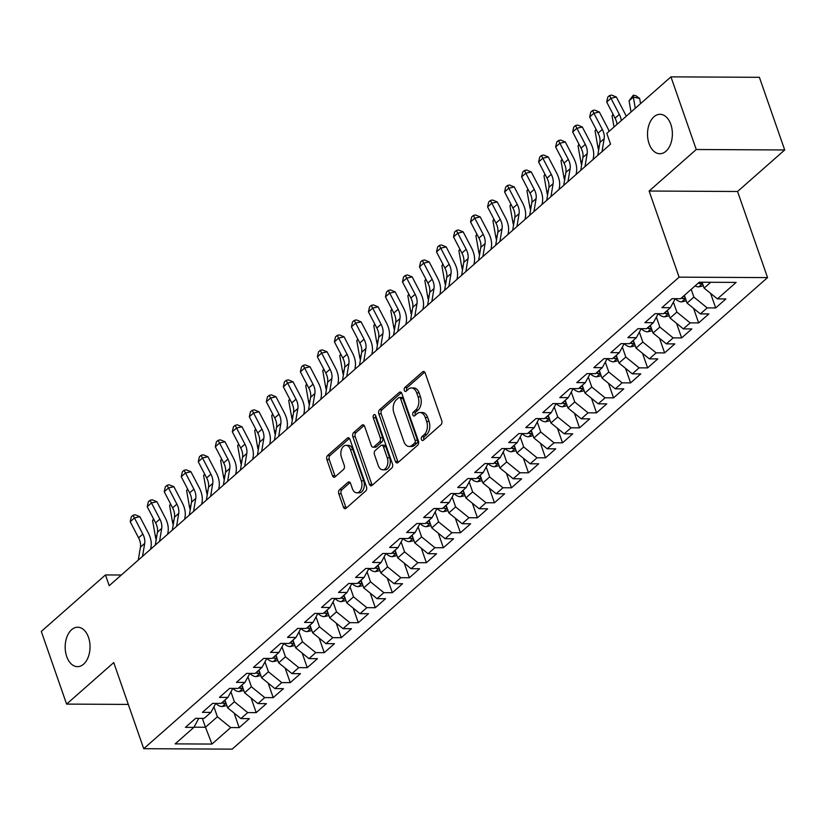 <?xml version="1.0" encoding="UTF-8"?>
<svg xmlns="http://www.w3.org/2000/svg" width="826" height="826" viewBox="0 0 826 826"><rect width="100%" height="100%" fill="white"/><g stroke="black" fill="none" stroke-linecap="round" stroke-linejoin="round"><path stroke-width="1.24" d="M421.425 439.504A2.117 1.332 -89.7 0 0 422.582 440.588A2.117 1.332 -89.7 0 0 423.242 440.32L440.991 424.688A3.025 1.91 -89.7 0 0 441.734 420.579L425.183 373.032A3.025 1.91 -89.7 0 0 423.521 371.483A3.025 1.91 -89.7 0 0 422.592 371.865L404.843 387.497A2.117 1.332 -89.7 0 0 404.317 390.368A2.117 1.332 -89.7 0 0 405.473 391.462A2.117 1.332 -89.7 0 0 406.134 391.194L408.426 389.17A9.675 6.102 -89.7 0 1 411.42 387.941A9.675 6.102 -89.7 0 1 416.717 392.908L418.101 396.872A9.675 6.102 -89.7 0 1 415.695 410.037L413.403 412.06A2.117 1.332 -89.7 0 0 412.876 414.941A2.117 1.332 -89.7 0 0 414.032 416.025A2.117 1.332 -89.7 0 0 414.683 415.757L416.985 413.733A9.675 6.102 -89.7 0 1 419.98 412.515A9.675 6.102 -89.7 0 1 425.266 417.481L426.65 421.436A9.675 6.102 -89.7 0 1 424.244 434.6L421.952 436.624A2.117 1.332 -89.7 0 0 421.425 439.504M419.98 412.515L422.365 412.525A9.675 6.102 -89.7 0 1 427.661 417.491L429.045 421.456A9.675 6.102 -89.7 0 1 426.639 434.61L424.347 436.634A2.117 1.332 -89.7 0 0 423.821 439.515A2.117 1.332 -89.7 0 0 423.903 439.731M424.698 372.123L407.239 387.508A2.117 1.332 -89.7 0 0 406.712 390.388A2.117 1.332 -89.7 0 0 406.795 390.605M411.42 387.941L413.816 387.962A9.675 6.102 -89.7 0 1 419.102 392.928L420.486 396.883A9.675 6.102 -89.7 0 1 418.08 410.047L415.788 412.071A2.117 1.332 -89.7 0 0 415.261 414.951A2.117 1.332 -89.7 0 0 415.354 415.168M88.496 637.342A19.71 12.431 -89.7 0 0 77.706 627.223A19.71 12.431 -89.7 0 0 66.71 656.525A19.71 12.431 -89.7 0 0 77.51 666.654A19.71 12.431 -89.7 0 0 88.496 637.342M670.836 124.427A19.71 12.431 -89.7 0 0 660.046 114.308A19.71 12.431 -89.7 0 0 649.06 143.621A19.71 12.431 -89.7 0 0 659.85 153.739A19.71 12.431 -89.7 0 0 670.836 124.427M339.538 489.704A3.025 1.91 -89.7 0 0 338.794 493.824L343.44 507.154A3.025 1.91 -89.7 0 0 345.092 508.713A3.025 1.91 -89.7 0 0 346.022 508.331L365.732 490.964A3.025 1.91 -89.7 0 0 366.486 486.855L349.935 439.308A3.025 1.91 -89.7 0 0 348.273 437.759A3.025 1.91 -89.7 0 0 347.343 438.141L327.633 455.498A3.025 1.91 -89.7 0 0 326.879 459.617L332.486 475.724A3.025 1.91 -89.7 0 0 334.148 477.273A3.025 1.91 -89.7 0 0 335.077 476.891L343.513 469.467A3.025 1.91 -89.7 0 0 344.266 465.358L341.479 457.367A8.084 5.101 -89.7 0 1 345.991 445.338A8.084 5.101 -89.7 0 1 350.42 449.489L361.323 480.794A8.084 5.101 -89.7 0 1 356.811 492.812A8.084 5.101 -89.7 0 1 352.382 488.662L350.565 483.447A3.025 1.91 -89.7 0 0 348.913 481.899A3.025 1.91 -89.7 0 0 347.973 482.281L339.538 489.704L341.933 489.715A3.025 1.91 -89.7 0 0 341.179 493.834L345.826 507.174A3.025 1.91 -89.7 0 0 346.311 508.073M109.208 585.696L610.548 144.127L606.79 133.368L670.949 76.859L696.256 149.516L649.112 191.033L679.106 277.154L143.724 748.697L113.74 662.576L66.607 704.103L41.3 631.436L105.46 574.937L109.208 585.696M395.386 461.404A3.025 1.91 -89.7 0 0 397.038 462.952A3.025 1.91 -89.7 0 0 397.977 462.57L417.688 445.214A3.025 1.91 -89.7 0 0 418.441 441.105L401.88 393.558A3.025 1.91 -89.7 0 0 400.228 391.999A3.025 1.91 -89.7 0 0 399.288 392.381L379.578 409.748A3.025 1.91 -89.7 0 0 378.824 413.857L395.386 461.404L397.771 461.414A3.025 1.91 -89.7 0 0 398.256 462.323M391.71 468.094L371.999 485.451A3.025 1.91 -89.7 0 1 371.07 485.833A3.025 1.91 -89.7 0 1 369.408 484.284L352.857 436.737A3.025 1.91 -89.7 0 1 353.6 432.618L362.036 425.194A3.025 1.91 -89.7 0 1 362.975 424.812A3.025 1.91 -89.7 0 1 364.627 426.361L371.349 445.648A3.025 1.91 -89.7 0 0 373.001 447.196A3.025 1.91 -89.7 0 0 373.93 446.814L379.526 441.889A3.025 1.91 -89.7 0 0 380.28 437.77L373.29 417.698A2.117 1.332 -89.7 0 1 374.467 414.549A2.117 1.332 -89.7 0 1 375.634 415.643L392.464 463.975A3.025 1.91 -89.7 0 1 391.71 468.094M679.106 277.154L767.55 277.598L232.178 749.141L143.724 748.697M710.608 293.385L715.677 307.933L725.878 298.94L717.402 298.898L736.121 282.409L699.302 282.224L680.583 298.713L672.096 298.671L661.884 307.664L670.371 307.706L663.567 313.704L655.08 313.663L644.869 322.656L653.356 322.698L646.552 328.686L638.064 328.645L627.853 337.638L636.34 337.679L629.536 343.678L621.049 343.637L610.837 352.63L619.324 352.671L612.51 358.67L604.023 358.629L593.822 367.622L602.299 367.663L595.494 373.662L587.007 373.61L576.796 382.603L585.283 382.655L578.479 388.643L569.992 388.602L559.78 397.595L568.267 397.636L561.463 403.635L552.976 403.594L542.765 412.587L551.252 412.628L544.448 418.627L535.96 418.575L525.749 427.569L534.236 427.62L527.422 433.609L518.934 433.567L508.733 442.56L517.21 442.602L510.406 448.601L501.919 448.559L491.707 457.552L500.195 457.594L493.39 463.592L484.903 463.551L474.692 472.544L483.179 472.586L476.375 478.574L467.888 478.533L457.676 487.526L466.163 487.567L459.359 493.566L450.872 493.525L440.661 502.518L449.148 502.559L442.333 508.558L433.856 508.517L423.645 517.51L432.132 517.551L425.318 523.539L416.831 523.498L406.619 532.491L415.106 532.533L408.302 538.531L399.815 538.49L389.604 547.483L398.091 547.524L391.287 553.523L382.799 553.482L372.588 562.475L381.075 562.516L374.271 568.505L365.784 568.464L355.572 577.457L364.06 577.498L357.245 583.497L348.768 583.455L338.557 592.448L347.044 592.49L340.229 598.489L331.742 598.447L321.531 607.44L330.018 607.482L323.214 613.481L314.727 613.429L304.515 622.422L313.002 622.474L306.198 628.462L297.711 628.421L287.5 637.414L295.987 637.455L289.183 643.454L280.695 643.413L270.484 652.406L278.971 652.447L272.157 658.446L263.68 658.394L253.468 667.387L261.956 667.439L255.141 673.427L246.654 673.386L236.442 682.379L244.93 682.421L238.125 688.419L229.638 688.378L219.427 697.371L227.914 697.412L221.11 703.411L212.623 703.37L202.411 712.363L210.898 712.404L204.094 718.393L195.607 718.352L185.396 727.345L193.883 727.386L198.777 718.372M715.677 307.933L707.19 307.892L700.376 313.89L687.067 303.08L684.382 295.367M693.582 308.366L698.651 322.925L708.863 313.932L700.376 313.89M698.651 322.925L690.164 322.883L683.36 328.882L670.051 318.062L667.367 310.359M676.566 323.358L681.636 337.917L691.847 328.924L683.36 328.882M681.636 337.917L673.149 337.875L666.345 343.864L653.036 333.054L650.351 325.341M659.551 338.35L664.62 352.898L674.832 343.905L666.345 343.864M664.62 352.898L656.133 352.857L649.329 358.856L636.02 348.045L633.335 340.333M642.535 353.332L647.605 367.89L657.816 358.897L649.329 358.856M647.605 367.89L639.117 367.849L632.313 373.848L618.994 363.027L616.31 355.325M625.519 368.324L630.589 382.882L640.79 373.889L632.313 373.848M630.589 382.882L622.102 382.841L615.287 388.829L601.978 378.019L599.294 370.306M608.494 383.316L613.563 397.864L623.775 388.87L615.287 388.829M613.563 397.864L605.076 397.822L598.272 403.821L584.963 393.011L582.278 385.298M591.478 398.308L596.548 412.855L606.759 403.862L598.272 403.821M596.548 412.855L588.06 412.814L581.256 418.813L567.947 407.992L565.263 400.29M574.462 413.289L579.532 427.847L589.743 418.854L581.256 418.813M579.532 427.847L571.045 427.806L564.241 433.795L550.932 422.984L548.247 415.272M557.447 428.281L562.516 442.829L572.728 433.836L564.241 433.795M562.516 442.829L554.029 442.788L547.225 448.786L533.906 437.976L531.221 430.263M540.431 443.273L545.501 457.821L555.712 448.828L547.225 448.786M545.501 457.821L537.014 457.78L530.199 463.778L516.89 452.958L514.206 445.255M523.416 458.254L528.475 472.813L538.686 463.82L530.199 463.778M528.475 472.813L519.988 472.771L513.183 478.76L499.875 467.95L497.19 460.237M506.39 473.246L511.459 487.805L521.671 478.812L513.183 478.76M511.459 487.805L502.972 487.753L496.168 493.752L482.859 482.942L480.174 475.229M489.374 488.238L494.444 502.786L504.655 493.793L496.168 493.752M494.444 502.786L485.956 502.745L479.152 508.744L465.843 497.933L463.159 490.221M472.358 503.22L477.428 517.778L487.639 508.785L479.152 508.744M477.428 517.778L468.941 517.737L462.137 523.725L448.828 512.915L446.133 505.213M455.343 518.212L460.412 532.77L470.624 523.777L462.137 523.725M460.412 532.77L451.925 532.718L445.111 538.717L431.802 527.907L429.117 520.194M438.327 533.204L443.386 547.752L453.598 538.758L445.111 538.717M443.386 547.752L434.91 547.71L428.095 553.709L414.786 542.899L412.102 535.186M421.301 548.185L426.371 562.743L436.582 553.75L428.095 553.709M426.371 562.743L417.884 562.702L411.08 568.701L397.771 557.88L395.086 550.178M404.286 563.177L409.355 577.735L419.567 568.742L411.08 568.701M409.355 577.735L400.868 577.694L394.064 583.683L380.755 572.872L378.071 565.16M387.27 578.169L392.34 592.717L402.551 583.724L394.064 583.683M392.34 592.717L383.853 592.676L377.048 598.674L363.739 587.864L361.055 580.151M370.255 593.151L375.324 607.709L385.535 598.716L377.048 598.674M375.324 607.709L366.837 607.668L360.022 613.666L346.714 602.846L344.029 595.143M353.239 608.143L358.298 622.701L368.51 613.708L360.022 613.666M358.298 622.701L349.821 622.659L343.007 628.648L329.698 617.838L327.013 610.125M336.213 623.134L341.283 637.682L351.494 628.689L343.007 628.648M341.283 637.682L332.795 637.641L325.991 643.64L312.682 632.83L309.998 625.117M319.197 638.126L324.267 652.674L334.478 643.681L325.991 643.64M324.267 652.674L315.78 652.633L308.976 658.632L295.667 647.811L292.982 640.109M302.182 653.108L307.251 667.666L317.463 658.673L308.976 658.632M307.251 667.666L298.764 667.625L291.96 673.613L278.651 662.803L275.967 655.09M285.166 668.1L290.236 682.648L300.447 673.655L291.96 673.613M290.236 682.648L281.749 682.606L274.934 688.605L261.625 677.795L258.941 670.082M268.151 683.092L273.21 697.64L283.421 688.647L274.934 688.605M273.21 697.64L264.733 697.598L257.918 703.597L244.61 692.777L241.925 685.074M251.125 698.073L256.194 712.632L266.406 703.638L257.918 703.597M256.194 712.632L247.707 712.59L240.903 718.579L227.594 707.768L224.909 700.056M234.109 713.065L239.179 727.623L249.39 718.63L240.903 718.579M239.179 727.623L230.691 727.572L211.972 744.061L175.164 743.875L193.883 727.386M210.898 712.404L215.792 703.38M202.38 718.393L205.468 727.252L217.383 716.762L213.924 706.829M230.691 727.572L217.383 716.762M211.972 744.061L205.468 727.252L193.986 727.2M227.914 697.412L232.808 688.388M227.594 707.768L234.398 701.78L230.939 691.837M247.707 712.59L234.398 701.78M244.93 682.421L249.824 673.407M244.61 692.777L251.414 686.788L247.955 676.845M264.733 697.598L251.414 686.788M261.956 667.439L266.839 658.415M261.625 677.795L268.44 671.796L264.97 661.863M281.749 682.606L268.44 671.796M278.971 652.447L283.865 643.423M278.651 662.803L285.455 656.804L281.996 646.872M298.764 667.625L285.455 656.804M295.987 637.455L300.881 628.441M295.667 647.811L302.471 641.823L299.012 631.88M315.78 652.633L302.471 641.823M313.002 622.474L317.896 613.45M312.682 632.83L319.486 626.831L316.028 616.898M332.795 637.641L319.486 626.831M330.018 607.482L334.912 598.458M329.698 617.838L336.502 611.839L333.043 601.906M349.821 622.659L336.502 611.839M347.044 592.49L351.928 583.476M346.714 602.846L353.528 596.857L350.059 586.914M366.837 607.668L353.528 596.857M364.06 577.498L368.954 568.484M363.739 587.864L370.544 581.865L367.085 571.933M383.853 592.676L370.544 581.865M381.075 562.516L385.969 553.492M380.755 572.872L387.559 566.873L384.1 556.941M400.868 577.694L387.559 566.873M398.091 547.524L402.985 538.5M397.771 557.88L404.575 551.892L401.116 541.949M417.884 562.702L404.575 551.892M415.106 532.533L420 523.519M414.786 542.899L421.59 536.9L418.132 526.957M434.91 547.71L421.59 536.9M432.132 517.551L437.016 508.527M431.802 527.907L438.616 521.908L435.147 511.975M451.925 532.718L438.616 521.908M449.148 502.559L454.042 493.535M448.828 512.915L455.632 506.927L452.173 496.984M468.941 517.737L455.632 506.927M466.163 487.567L471.057 478.553M465.843 497.933L472.648 491.935L469.189 481.992M485.956 502.745L472.648 491.935M483.179 472.586L488.073 463.562M482.859 482.942L489.663 476.943L486.204 467.01M502.972 487.753L489.663 476.943M500.195 457.594L505.089 448.57M499.875 467.95L506.679 461.951L503.22 452.018M519.988 472.771L506.679 461.951M517.21 442.602L522.104 433.588M516.89 452.958L523.705 446.969L520.235 437.026M537.014 457.78L523.705 446.969M534.236 427.62L539.13 418.596M533.906 437.976L540.72 431.977L537.261 422.045M554.029 442.788L540.72 431.977M551.252 412.628L556.146 403.604M550.932 422.984L557.736 416.985L554.277 407.053M571.045 427.806L557.736 416.985M568.267 397.636L573.161 388.623M567.947 407.992L574.751 402.004L571.293 392.061M588.06 412.814L574.751 402.004M585.283 382.655L590.177 373.631M584.963 393.011L591.767 387.012L588.308 377.079M605.076 397.822L591.767 387.012M602.299 367.663L607.193 358.639M601.978 378.019L608.793 372.02L605.324 362.087M622.102 382.841L608.793 372.02M619.324 352.671L624.219 343.657M618.994 363.027L625.809 357.038L622.35 347.096M639.117 367.849L625.809 357.038M636.34 337.679L641.234 328.665M636.02 348.045L642.824 342.047L639.365 332.114M656.133 352.857L642.824 342.047M653.356 322.698L658.25 313.673M653.036 333.054L659.84 327.055L656.381 317.122M673.149 337.875L659.84 327.055M670.371 307.706L675.265 298.682M670.051 318.062L676.855 312.073L673.397 302.13M690.164 322.883L676.855 312.073M687.067 303.08L693.881 297.081L691.186 289.368M707.19 307.892L693.881 297.081M121.339 575.01L105.46 574.937M66.607 704.103L128.309 704.413M649.112 191.033L737.566 191.487L784.7 149.96L696.256 149.516M784.7 149.96L759.393 77.303L670.949 76.859M737.566 191.487L767.55 277.598M717.402 298.898L704.082 288.088L702.048 282.244M704.082 288.088L710.68 282.285M401.395 392.649L381.973 409.758A3.025 1.91 -89.7 0 0 381.22 413.867L397.771 461.414M414.559 443.128A2.117 1.332 -89.7 0 0 415.086 440.258L400.548 398.524A2.117 1.332 -89.7 0 0 399.392 397.43A2.117 1.332 -89.7 0 0 398.741 397.698L396.315 399.836A9.675 6.102 -89.7 0 0 393.919 412.99L403.852 441.518A9.675 6.102 -89.7 0 0 409.149 446.484A9.675 6.102 -89.7 0 0 412.143 445.266L414.559 443.128L416.954 443.149A2.117 1.332 -89.7 0 0 417.481 440.268L415.086 440.258M399.392 397.43L401.787 397.44A2.117 1.332 -89.7 0 1 402.943 398.535L417.481 440.268M409.149 446.484L411.534 446.505A9.675 6.102 -89.7 0 0 414.528 445.276L412.143 445.266M416.954 443.149L414.528 445.276M364.142 425.452L355.996 432.638A3.025 1.91 -89.7 0 0 355.242 436.748L371.803 484.294A3.025 1.91 -89.7 0 0 372.289 485.203M373.001 447.196L375.386 447.207A3.025 1.91 -89.7 0 0 376.326 446.825L381.922 441.9A3.025 1.91 -89.7 0 0 382.675 437.79L375.685 417.708L373.29 417.698M375.665 415.726A2.117 1.332 -89.7 0 0 375.685 417.708M378.308 465.657A8.084 5.101 -89.7 0 0 382.737 469.808A8.084 5.101 -89.7 0 0 387.249 457.78L383.409 446.752A3.025 1.91 -89.7 0 0 381.757 445.204A3.025 1.91 -89.7 0 0 380.817 445.586L375.221 450.511A3.025 1.91 -89.7 0 0 374.467 454.63L378.308 465.657M382.737 469.808L385.133 469.818A8.084 5.101 -89.7 0 0 389.635 457.8L387.249 457.78M381.757 445.204L384.142 445.214A3.025 1.91 -89.7 0 1 385.804 446.763L389.635 457.8M350.079 482.539L341.933 489.715M356.811 492.812L359.196 492.833A8.084 5.101 -89.7 0 0 363.708 480.804L361.323 480.794M345.991 445.338L348.386 445.348A8.084 5.101 -89.7 0 1 352.816 449.509L363.708 480.804M349.45 438.399L330.018 455.508A3.025 1.91 -89.7 0 0 329.264 459.628L334.881 475.735A3.025 1.91 -89.7 0 0 335.366 476.643M703.298 285.827L698.6 286.89A8.167 5.524 -131.4 0 1 695.151 285.889M698.383 283.039A8.167 5.524 48.6 0 0 699.921 283.71L702.389 283.204M640.563 103.632L639.644 98.418L633.325 97.107L635.297 108.268M633.335 95.186L633.325 97.107L629.071 100.855L633.335 95.186L635.865 95.713L639.644 98.418M629.071 100.855L631.043 112.016M617.012 124.365A15.405 10.428 48.6 0 0 615.081 118.17L606.687 102.021L610.941 98.273L609.505 95.579L611.674 95.083L616.361 97.024L624.755 113.172A23.107 15.632 -131.4 0 1 626.17 116.301M621.266 120.617A15.405 10.428 48.6 0 0 619.335 114.422L610.941 98.273L616.361 97.024M606.687 102.021L607.802 97.076L609.505 95.579M686.282 300.819L681.584 301.882A8.167 5.524 -131.4 0 1 675.327 298.692M684.909 296.885A8.167 5.524 -131.4 0 1 683.401 296.224M681.367 298.031A8.167 5.524 48.6 0 0 682.906 298.692L685.373 298.196M613.305 114.742L612.056 115.847L614.028 126.998M612.056 115.847L613.037 114.246M669.267 315.8L664.569 316.874A8.167 5.524 -131.4 0 1 658.312 313.673M667.893 311.877A8.167 5.524 -131.4 0 1 666.386 311.216M664.341 313.013A8.167 5.524 48.6 0 0 665.89 313.684L668.348 313.188M596.279 129.734L595.04 130.828L597.879 146.956A23.107 15.632 48.6 0 0 598.643 150.053M595.04 130.828L596.021 129.228M597.756 155.402L599.913 142.454A15.405 10.428 48.6 0 0 598.065 133.162L589.671 117.003L593.925 113.255L592.49 110.57L594.658 110.075L599.346 112.006L607.74 128.164A23.107 15.632 -131.4 0 1 609.144 131.293M602.009 151.654L604.167 138.706A15.405 10.428 48.6 0 0 602.319 129.414L593.925 113.255L599.346 112.006M589.671 117.003L590.786 112.068L592.49 110.57M610.29 143.414L610.115 144.509M580.73 170.383L582.898 157.446A15.405 10.428 48.6 0 0 581.05 148.143L572.655 131.995L576.909 128.247L575.464 125.562L577.632 125.056L582.33 126.998L590.724 143.156A23.107 15.632 -131.4 0 1 593.491 157.095L593.089 159.501M584.984 166.635L587.152 153.698A15.405 10.428 48.6 0 0 585.304 144.405L576.909 128.247L582.33 126.998M572.655 131.995L573.771 127.059L575.464 125.562M652.251 330.792L647.543 331.856A8.167 5.524 -131.4 0 1 641.296 328.665M650.878 326.859A8.167 5.524 -131.4 0 1 649.37 326.208M647.326 328.005A8.167 5.524 48.6 0 0 648.875 328.676L651.332 328.17M579.263 144.726L578.024 145.82L580.864 161.948A23.107 15.632 48.6 0 0 581.628 165.045M578.024 145.82L579.005 144.22M635.225 345.784L630.527 346.848A8.167 5.524 -131.4 0 1 624.28 343.657M633.862 341.85A8.167 5.524 -131.4 0 1 632.355 341.19M630.31 342.996A8.167 5.524 48.6 0 0 631.859 343.657L634.316 343.162M562.248 159.707L560.999 160.812L563.848 176.929A23.107 15.632 48.6 0 0 564.612 180.027M560.999 160.812L561.99 159.211M563.714 185.375L565.882 172.438A15.405 10.428 48.6 0 0 564.034 163.135L555.63 146.987L559.883 143.239L558.448 140.544L560.617 140.048L565.314 141.989L573.709 158.138A23.107 15.632 -131.4 0 1 576.476 172.087L576.073 174.493M567.968 181.627L570.136 168.69A15.405 10.428 48.6 0 0 568.288 159.387L559.883 143.239L565.314 141.989M555.63 146.987L556.745 142.041L558.448 140.544M546.698 200.367L548.856 187.419A15.405 10.428 48.6 0 0 547.008 178.127L538.614 161.968L542.868 158.22L541.433 155.536L543.601 155.04L548.288 156.971L556.693 173.13A23.107 15.632 -131.4 0 1 559.46 187.079L559.057 189.474M550.952 196.619L553.11 183.671A15.405 10.428 48.6 0 0 551.272 174.379L542.868 158.22L548.288 156.971M538.614 161.968L539.729 157.033L541.433 155.536M618.209 360.766L613.512 361.84A8.167 5.524 -131.4 0 1 607.255 358.639M616.846 356.842A8.167 5.524 -131.4 0 1 615.339 356.182M613.295 357.978A8.167 5.524 48.6 0 0 614.833 358.649L617.301 358.154M545.232 174.699L543.983 175.793L546.833 191.921A23.107 15.632 48.6 0 0 547.586 195.019M543.983 175.793L544.974 174.193M529.683 215.349L531.841 202.411A15.405 10.428 48.6 0 0 529.993 193.119L521.598 176.96L525.852 173.212L524.417 170.528L526.585 170.022L531.273 171.963L539.667 188.121A23.107 15.632 -131.4 0 1 542.445 202.06L542.042 204.466M533.937 211.611L536.095 198.663A15.405 10.428 48.6 0 0 534.246 189.371L525.852 173.212L531.273 171.963M521.598 176.96L522.713 172.025L524.417 170.528M601.194 375.758L596.496 376.821A8.167 5.524 -131.4 0 1 590.239 373.631M599.821 371.824A8.167 5.524 -131.4 0 1 598.313 371.173M596.279 372.97A8.167 5.524 48.6 0 0 597.817 373.641L600.285 373.135M528.217 189.691L526.967 190.785L529.807 206.913A23.107 15.632 48.6 0 0 530.571 210.011M526.967 190.785L527.948 189.185M512.667 230.34L514.825 217.403A15.405 10.428 48.6 0 0 512.977 208.1L504.583 191.952L508.837 188.204L507.401 185.509L509.57 185.014L514.257 186.955L522.651 203.103A23.107 15.632 -131.4 0 1 525.429 217.052L525.026 219.458M516.921 226.592L519.079 213.655A15.405 10.428 48.6 0 0 517.231 204.352L508.837 188.204L514.257 186.955M504.583 191.952L505.698 187.017L507.401 185.509M584.178 390.75L579.48 391.813A8.167 5.524 -131.4 0 1 573.223 388.623M582.805 386.816A8.167 5.524 -131.4 0 1 581.298 386.155M579.263 387.962A8.167 5.524 48.6 0 0 580.802 388.623L583.259 388.127M511.201 204.672L509.952 205.777L512.791 221.895A23.107 15.632 48.6 0 0 513.555 224.992M509.952 205.777L510.933 204.177M495.641 245.332L497.81 232.385A15.405 10.428 48.6 0 0 495.961 223.092L487.567 206.934L491.821 203.186L490.376 200.501L492.554 200.006L497.242 201.936L505.636 218.095A23.107 15.632 -131.4 0 1 508.403 232.044L508.011 234.439M499.895 241.584L502.063 228.647A15.405 10.428 48.6 0 0 500.215 219.344L491.821 203.186L497.242 201.936M487.567 206.934L488.682 201.998L490.376 200.501M567.163 405.731L562.454 406.805A8.167 5.524 -131.4 0 1 556.208 403.604M565.789 401.808A8.167 5.524 -131.4 0 1 564.282 401.147M562.238 402.943A8.167 5.524 48.6 0 0 563.786 403.615L566.244 403.119M494.175 219.664L492.936 220.759L495.776 236.886A23.107 15.632 48.6 0 0 496.54 239.984M492.936 220.759L493.917 219.158M478.626 260.314L480.794 247.377A15.405 10.428 48.6 0 0 478.946 238.084L470.541 221.926L474.795 218.178L473.36 215.493L475.528 214.987L480.226 216.928L488.62 233.087A23.107 15.632 -131.4 0 1 491.387 247.036L490.985 249.431M482.88 256.576L485.048 243.629A15.405 10.428 48.6 0 0 483.2 234.336L474.795 218.178L480.226 216.928M470.541 221.926L471.656 216.99L473.36 215.493M550.137 420.723L545.439 421.787A8.167 5.524 -131.4 0 1 539.192 418.596M548.774 416.789A8.167 5.524 -131.4 0 1 547.266 416.139M545.222 417.935A8.167 5.524 48.6 0 0 546.771 418.606L549.228 418.111M477.16 234.656L475.91 235.751L478.76 251.878A23.107 15.632 48.6 0 0 479.524 254.976M475.91 235.751L476.901 234.15M461.61 275.306L463.768 262.369A15.405 10.428 48.6 0 0 461.92 253.066L453.526 236.917L457.78 233.169L456.344 230.475L458.513 229.979L463.2 231.92L471.605 248.068A23.107 15.632 -131.4 0 1 474.372 262.018L473.969 264.423M465.864 271.558L468.022 258.621A15.405 10.428 48.6 0 0 466.184 249.318L457.78 233.169L463.2 231.92M453.526 236.917L454.641 231.982L456.344 230.475M533.121 435.715L528.423 436.778A8.167 5.524 -131.4 0 1 522.166 433.588M531.758 431.781A8.167 5.524 -131.4 0 1 530.251 431.131M528.206 432.927A8.167 5.524 48.6 0 0 529.745 433.588L532.212 433.092M460.144 249.638L458.895 250.743L461.744 266.87A23.107 15.632 48.6 0 0 462.508 269.957M458.895 250.743L459.886 249.142M444.595 290.298L446.752 277.36A15.405 10.428 48.6 0 0 444.904 268.058L436.51 251.899L440.764 248.151L439.329 245.467L441.497 244.971L446.185 246.902L454.579 263.06A23.107 15.632 -131.4 0 1 457.356 277.009L456.954 279.405M448.848 286.55L451.006 273.613A15.405 10.428 48.6 0 0 449.158 264.31L440.764 248.151L446.185 246.902M436.51 251.899L437.625 246.964L439.329 245.467M516.105 450.697L511.408 451.77A8.167 5.524 -131.4 0 1 505.151 448.57M514.732 446.773A8.167 5.524 -131.4 0 1 513.235 446.112M511.191 447.909A8.167 5.524 48.6 0 0 512.729 448.58L515.197 448.084M443.128 264.63L441.879 265.724L444.718 281.852A23.107 15.632 48.6 0 0 445.482 284.949M441.879 265.724L442.86 264.124M427.579 305.29L429.737 292.342A15.405 10.428 48.6 0 0 427.889 283.05L419.494 266.891L423.748 263.143L422.313 260.458L424.481 259.953L429.169 261.894L437.563 278.052A23.107 15.632 -131.4 0 1 440.341 292.001L439.938 294.397M431.833 301.542L433.991 288.594A15.405 10.428 48.6 0 0 432.143 279.302L423.748 263.143L429.169 261.894M419.494 266.891L420.61 261.956L422.313 260.458M499.09 465.688L494.392 466.762A8.167 5.524 -131.4 0 1 488.135 463.562M497.717 461.755A8.167 5.524 -131.4 0 1 496.209 461.104M494.175 462.901A8.167 5.524 48.6 0 0 495.714 463.572L498.181 463.076M426.113 279.622L424.863 280.716L427.703 296.844A23.107 15.632 48.6 0 0 428.467 299.941M424.863 280.716L425.844 279.116M410.553 320.271L412.721 307.334A15.405 10.428 48.6 0 0 410.873 298.031L402.479 281.883L406.733 278.135L405.298 275.45L407.466 274.944L412.153 276.886L420.548 293.034A23.107 15.632 -131.4 0 1 423.315 306.983L422.922 309.389M414.807 316.523L416.975 303.586A15.405 10.428 48.6 0 0 415.127 294.283L406.733 278.135L412.153 276.886M402.479 281.883L403.594 276.947L405.298 275.45M482.074 480.68L477.366 481.744A8.167 5.524 -131.4 0 1 471.119 478.553M480.701 476.747A8.167 5.524 -131.4 0 1 479.194 476.096M477.149 477.893A8.167 5.524 48.6 0 0 478.698 478.553L481.155 478.058M409.087 294.603L407.848 295.708L410.687 311.836A23.107 15.632 48.6 0 0 411.451 314.923M407.848 295.708L408.829 294.108M393.537 335.263L395.706 322.326A15.405 10.428 48.6 0 0 393.857 313.023L385.453 296.864L389.707 293.127L388.272 290.432L390.44 289.936L395.138 291.877L403.532 308.026A23.107 15.632 -131.4 0 1 406.299 321.975L405.896 324.381M397.791 331.515L399.96 318.578A15.405 10.428 48.6 0 0 398.111 309.275L389.707 293.127L395.138 291.877M385.453 296.864L386.568 291.929L388.272 290.432M465.048 495.672L460.35 496.736A8.167 5.524 -131.4 0 1 454.104 493.535M463.685 491.738A8.167 5.524 -131.4 0 1 462.178 491.078M460.134 492.885A8.167 5.524 48.6 0 0 461.682 493.545L464.14 493.05M392.071 309.595L390.822 310.69L393.672 326.817A23.107 15.632 48.6 0 0 394.436 329.915M390.822 310.69L391.813 309.089M376.522 350.255L378.68 337.307A15.405 10.428 48.6 0 0 376.842 328.015L368.437 311.856L372.691 308.108L371.256 305.424L373.424 304.918L378.112 306.859L386.516 323.018A23.107 15.632 -131.4 0 1 389.283 336.967L388.881 339.362M380.776 346.507L382.934 333.559A15.405 10.428 48.6 0 0 381.096 324.267L372.691 308.108L378.112 306.859M368.437 311.856L369.552 306.921L371.256 305.424M448.033 510.654L443.335 511.728A8.167 5.524 -131.4 0 1 437.088 508.527M446.67 506.72A8.167 5.524 -131.4 0 1 445.162 506.07M443.118 507.866A8.167 5.524 48.6 0 0 444.656 508.537L447.124 508.042M375.056 324.587L373.806 325.681L376.656 341.809A23.107 15.632 48.6 0 0 377.42 344.907M373.806 325.681L374.798 324.081M359.506 365.237L361.664 352.299A15.405 10.428 48.6 0 0 359.816 342.996L351.422 326.848L355.676 323.1L354.24 320.416L356.409 319.91L361.096 321.851L369.49 337.999A23.107 15.632 -131.4 0 1 372.268 351.948L371.865 354.354M363.76 361.489L365.918 348.551A15.405 10.428 48.6 0 0 364.07 339.249L355.676 323.1L361.096 321.851M351.422 326.848L352.537 321.913L354.24 320.416M431.017 525.646L426.319 526.709A8.167 5.524 -131.4 0 1 420.062 523.519M429.644 521.712A8.167 5.524 -131.4 0 1 428.147 521.061M426.102 522.858A8.167 5.524 48.6 0 0 427.641 523.529L430.109 523.023M358.04 339.569L356.791 340.673L359.63 356.801A23.107 15.632 48.6 0 0 360.394 359.888M356.791 340.673L357.772 339.073M342.491 380.228L344.649 367.291A15.405 10.428 48.6 0 0 342.8 357.988L334.406 341.84L338.66 338.092L337.225 335.397L339.393 334.902L344.081 336.843L352.475 352.991A23.107 15.632 -131.4 0 1 355.252 366.94L354.85 369.346M346.744 376.48L348.902 363.543A15.405 10.428 48.6 0 0 347.054 354.24L338.66 338.092L344.081 336.843M334.406 341.84L335.521 336.894L337.225 335.397M414.002 540.638L409.304 541.701A8.167 5.524 -131.4 0 1 403.047 538.511M412.628 536.704A8.167 5.524 -131.4 0 1 411.121 536.043M409.087 537.85A8.167 5.524 48.6 0 0 410.625 538.511L413.093 538.015M341.024 354.56L339.775 355.665L342.614 371.783A23.107 15.632 48.6 0 0 343.379 374.88M339.775 355.665L340.756 354.065M325.465 395.22L327.633 382.273A15.405 10.428 48.6 0 0 325.785 372.98L317.39 356.822L321.644 353.074L320.209 350.389L322.377 349.894L327.065 351.824L335.459 367.983A23.107 15.632 -131.4 0 1 338.226 381.932L337.834 384.327M329.729 391.472L331.887 378.525A15.405 10.428 48.6 0 0 330.039 369.232L321.644 353.074L327.065 351.824M317.39 356.822L318.506 351.886L320.209 350.389M396.986 555.619L392.278 556.693A8.167 5.524 -131.4 0 1 386.031 553.492M395.613 551.696A8.167 5.524 -131.4 0 1 394.105 551.035M392.061 552.831A8.167 5.524 48.6 0 0 393.61 553.503L396.067 553.007M323.998 369.552L322.76 370.647L325.599 386.774A23.107 15.632 48.6 0 0 326.363 389.872M322.76 370.647L323.74 369.046M308.449 410.202L310.617 397.265A15.405 10.428 48.6 0 0 308.769 387.962L300.365 371.814L304.618 368.066L303.183 365.381L305.352 364.875L310.049 366.816L318.444 382.975A23.107 15.632 -131.4 0 1 321.211 396.914L320.808 399.319M312.703 406.454L314.871 393.517A15.405 10.428 48.6 0 0 313.023 384.224L304.618 368.066L310.049 366.816M300.365 371.814L301.49 366.878L303.183 365.381M379.96 570.611L375.262 571.675A8.167 5.524 -131.4 0 1 369.015 568.484M378.597 566.677A8.167 5.524 -131.4 0 1 377.09 566.027M375.045 567.823A8.167 5.524 48.6 0 0 376.594 568.495L379.051 567.989M306.983 384.544L305.734 385.639L308.583 401.766A23.107 15.632 48.6 0 0 309.347 404.864M305.734 385.639L306.725 384.038M291.433 425.194L293.591 412.257A15.405 10.428 48.6 0 0 291.754 402.954L283.349 386.805L287.603 383.058L286.168 380.363L288.336 379.867L293.024 381.808L301.428 397.956A23.107 15.632 -131.4 0 1 304.195 411.906L303.792 414.311M295.687 421.446L297.845 408.509A15.405 10.428 48.6 0 0 296.007 399.206L287.603 383.058L293.024 381.808M283.349 386.805L284.464 381.86L286.168 380.363M362.944 585.603L358.247 586.667A8.167 5.524 -131.4 0 1 352 583.476M361.582 581.669A8.167 5.524 -131.4 0 1 360.074 581.008M358.03 582.815A8.167 5.524 48.6 0 0 359.568 583.476L362.036 582.98M289.967 399.526L288.718 400.631L291.568 416.748A23.107 15.632 48.6 0 0 292.332 419.845M288.718 400.631L289.709 399.03M274.418 440.186L276.576 427.238A15.405 10.428 48.6 0 0 274.728 417.946L266.333 401.787L270.587 398.039L269.152 395.355L271.32 394.859L276.008 396.79L284.402 412.948A23.107 15.632 -131.4 0 1 287.18 426.897L286.777 429.293M278.672 436.438L280.83 423.49A15.405 10.428 48.6 0 0 278.981 414.198L270.587 398.039L276.008 396.79M266.333 401.787L267.448 396.852L269.152 395.355M345.929 600.585L341.231 601.658A8.167 5.524 -131.4 0 1 334.974 598.458M344.556 596.661A8.167 5.524 -131.4 0 1 343.058 596M341.014 597.797A8.167 5.524 48.6 0 0 342.553 598.468L345.02 597.972M272.952 414.518L271.702 415.612L274.542 431.74A23.107 15.632 48.6 0 0 275.306 434.837M271.702 415.612L272.694 414.012M257.402 455.167L259.56 442.23A15.405 10.428 48.6 0 0 257.712 432.938L249.318 416.779L253.572 413.031L252.136 410.346L254.305 409.841L258.992 411.782L267.387 427.94A23.107 15.632 -131.4 0 1 270.164 441.879L269.761 444.285M261.656 451.43L263.814 438.482A15.405 10.428 48.6 0 0 261.966 429.19L253.572 413.031L258.992 411.782M249.318 416.779L250.433 411.844L252.136 410.346M328.913 615.577L324.215 616.64A8.167 5.524 -131.4 0 1 317.958 613.45M327.54 611.643A8.167 5.524 -131.4 0 1 326.033 610.992M323.998 612.789A8.167 5.524 48.6 0 0 325.537 613.46L328.005 612.954M255.936 429.51L254.687 430.604L257.526 446.732A23.107 15.632 48.6 0 0 258.29 449.829M254.687 430.604L255.668 429.004M240.376 470.159L242.545 457.222A15.405 10.428 48.6 0 0 240.696 447.919L232.302 431.771L236.556 428.023L235.121 425.328L237.289 424.832L241.977 426.774L250.371 442.922A23.107 15.632 -131.4 0 1 253.138 456.871L252.746 459.277M244.641 466.411L246.798 453.474A15.405 10.428 48.6 0 0 244.95 444.171L236.556 428.023L241.977 426.774M232.302 431.771L233.417 426.835L235.121 425.328M311.898 630.568L307.189 631.632A8.167 5.524 -131.4 0 1 300.943 628.441M310.524 626.635A8.167 5.524 -131.4 0 1 309.017 625.974M306.973 627.781A8.167 5.524 48.6 0 0 308.521 628.441L310.979 627.946M238.91 444.491L237.671 445.596L240.511 461.713A23.107 15.632 48.6 0 0 241.275 464.811M237.671 445.596L238.652 443.996M223.361 485.151L225.529 472.204A15.405 10.428 48.6 0 0 223.681 462.911L215.276 446.752L219.54 443.004L218.095 440.32L220.263 439.824L224.961 441.755L233.355 457.914A23.107 15.632 -131.4 0 1 236.122 471.863L235.72 474.258M227.615 481.403L229.783 468.466A15.405 10.428 48.6 0 0 227.935 459.163L219.54 443.004L224.961 441.755M215.276 446.752L216.402 441.817L218.095 440.32M294.872 645.55L290.174 646.624A8.167 5.524 -131.4 0 1 283.927 643.423M293.509 641.626A8.167 5.524 -131.4 0 1 292.001 640.966M289.957 642.762A8.167 5.524 48.6 0 0 291.506 643.433L293.963 642.938M221.895 459.483L220.645 460.578L223.495 476.705A23.107 15.632 48.6 0 0 224.259 479.803M220.645 460.578L221.636 458.977M206.345 500.143L208.503 487.195A15.405 10.428 48.6 0 0 206.665 477.903L198.261 461.744L202.515 457.996L201.079 455.312L203.248 454.806L207.935 456.747L216.34 472.906A23.107 15.632 -131.4 0 1 219.107 486.855L218.704 489.25M210.599 496.395L212.767 483.447A15.405 10.428 48.6 0 0 210.919 474.155L202.515 457.996L207.935 456.747M198.261 461.744L199.376 456.809L201.079 455.312M277.856 660.542L273.158 661.616A8.167 5.524 -131.4 0 1 266.912 658.415M276.493 656.608A8.167 5.524 -131.4 0 1 274.986 655.958M272.941 657.754A8.167 5.524 48.6 0 0 274.48 658.425L276.947 657.93M204.879 474.475L203.63 475.57L206.479 491.697A23.107 15.632 48.6 0 0 207.243 494.795M203.63 475.57L204.621 473.969M189.33 515.125L191.487 502.187A15.405 10.428 48.6 0 0 189.639 492.885L181.245 476.736L185.499 472.988L184.064 470.293L186.232 469.798L190.92 471.739L199.324 487.887A23.107 15.632 -131.4 0 1 202.091 501.836L201.689 504.242M193.583 511.377L195.741 498.439A15.405 10.428 48.6 0 0 193.893 489.137L185.499 472.988L190.92 471.739M181.245 476.736L182.36 471.801L184.064 470.293M260.84 675.534L256.143 676.597A8.167 5.524 -131.4 0 1 249.886 673.407M259.478 671.6A8.167 5.524 -131.4 0 1 257.97 670.949M255.926 672.746A8.167 5.524 48.6 0 0 257.464 673.407L259.932 672.911M187.863 489.457L186.614 490.561L189.453 506.689A23.107 15.632 48.6 0 0 190.217 509.776M186.614 490.561L187.605 488.961M172.314 530.116L174.472 517.179A15.405 10.428 48.6 0 0 172.624 507.876L164.229 491.718L168.483 487.98L167.048 485.285L169.216 484.79L173.904 486.72L182.298 502.879A23.107 15.632 -131.4 0 1 185.076 516.828L184.673 519.224M176.568 526.369L178.726 513.431A15.405 10.428 48.6 0 0 176.878 504.128L168.483 487.98L173.904 486.72M164.229 491.718L165.345 486.782L167.048 485.285M243.825 690.515L239.127 691.589A8.167 5.524 -131.4 0 1 232.87 688.388M242.452 686.592A8.167 5.524 -131.4 0 1 240.944 685.931M238.91 687.728A8.167 5.524 48.6 0 0 240.449 688.399L242.916 687.903M170.848 504.449L169.598 505.543L172.438 521.671A23.107 15.632 48.6 0 0 173.202 524.768M169.598 505.543L170.579 503.943M155.298 545.108L157.456 532.161A15.405 10.428 48.6 0 0 155.608 522.868L147.214 506.71L151.468 502.962L150.033 500.277L152.201 499.771L156.888 501.712L165.283 517.871A23.107 15.632 -131.4 0 1 168.05 531.82L167.657 534.215M159.552 541.36L161.71 528.413A15.405 10.428 48.6 0 0 159.862 519.12L151.468 502.962L156.888 501.712M147.214 506.71L148.329 501.774L150.033 500.277M226.809 705.507L222.111 706.581A8.167 5.524 -131.4 0 1 215.854 703.38M225.436 701.573A8.167 5.524 -131.4 0 1 223.929 700.923M221.884 702.72A8.167 5.524 48.6 0 0 223.433 703.391L225.89 702.895M153.822 519.44L152.583 520.535L155.422 536.663A23.107 15.632 48.6 0 0 156.186 539.76M152.583 520.535L153.564 518.934M138.272 560.09L140.441 547.153A15.405 10.428 48.6 0 0 138.592 537.85L130.188 521.702L134.452 517.954L133.007 515.269L135.175 514.763L139.873 516.704L148.267 532.853A23.107 15.632 -131.4 0 1 151.034 546.802L150.631 549.207M142.526 556.342L144.695 543.405A15.405 10.428 48.6 0 0 142.846 534.102L134.452 517.954L139.873 516.704M130.188 521.702L131.313 516.766L133.007 515.269M426.639 434.61L424.244 434.6M429.045 421.456L426.65 421.436M427.661 417.491L425.266 417.481M415.788 412.071L413.403 412.06M418.08 410.047L415.695 410.037M420.486 396.883L418.101 396.872M419.102 392.928L416.717 392.908M407.239 387.508L404.843 387.497M424.461 371.865L422.592 371.865M424.347 436.634L421.952 436.624M381.22 413.867L378.824 413.857M381.973 409.758L379.578 409.748M401.157 392.391L399.288 392.381M402.943 398.535L400.548 398.524M371.803 484.294L369.408 484.284M355.242 436.748L352.857 436.737M355.996 432.638L353.6 432.618M363.905 425.204L362.036 425.194M376.326 446.825L373.93 446.814M381.922 441.9L379.526 441.889M382.675 437.79L380.28 437.77M385.804 446.763L383.409 446.752M349.842 482.291L347.973 482.281M352.816 449.509L350.42 449.489M334.881 475.735L332.486 475.724M329.264 459.628L326.879 459.617M330.018 455.508L327.633 455.498M349.202 438.152L347.343 438.141M345.826 507.174L343.44 507.154M341.179 493.834L338.794 493.824M698.765 286.859L702.513 283.555M699.405 282.224L699.921 283.71M615.081 118.17L619.335 114.422M681.739 301.851L685.487 298.547M682.369 297.143L682.906 298.692M664.723 316.833L668.471 313.539M599.387 145.634L597.879 146.956M665.353 312.135L665.89 313.684M599.913 142.454L604.167 138.706M598.065 133.162L602.319 129.414M582.898 157.446L587.152 153.698M581.05 148.143L585.304 144.405M647.708 331.825L651.456 328.521M582.361 160.626L580.864 161.948M648.327 327.117L648.875 328.676M630.692 346.817L634.44 343.513M565.345 175.608L563.848 176.929M631.312 342.109L631.859 343.657M565.882 172.438L570.136 168.69M564.034 163.135L568.288 159.387M548.856 187.419L553.11 183.671M547.008 178.127L551.272 174.379M613.677 361.798L617.425 358.505M548.33 190.599L546.833 191.921M614.296 357.1L614.833 358.649M531.841 202.411L536.095 198.663M529.993 193.119L534.246 189.371M596.661 376.79L600.399 373.486M531.314 205.591L529.807 206.913M597.281 372.082L597.817 373.641M514.825 217.403L519.079 213.655M512.977 208.1L517.231 204.352M579.635 391.782L583.383 388.478M514.299 220.573L512.791 221.895M580.265 387.074L580.802 388.623M497.81 232.385L502.063 228.647M495.961 223.092L500.215 219.344M562.62 406.764L566.368 403.47M497.273 235.565L495.776 236.886M563.239 402.066L563.786 403.615M480.794 247.377L485.048 243.629M478.946 238.084L483.2 234.336M545.604 421.756L549.352 418.452M480.257 250.557L478.76 251.878M546.223 417.058L546.771 418.606M463.768 262.369L468.022 258.621M461.92 253.066L466.184 249.318M528.588 436.748L532.336 433.444M463.241 265.538L461.744 266.87M529.208 432.039L529.745 433.588M446.752 277.36L451.006 273.613M444.904 268.058L449.158 264.31M511.573 451.729L515.31 448.435M446.226 280.53L444.718 281.852M512.192 447.031L512.729 448.58M429.737 292.342L433.991 288.594M427.889 283.05L432.143 279.302M494.547 466.721L498.295 463.417M429.21 295.522L427.703 296.844M495.177 462.023L495.714 463.572M412.721 307.334L416.975 303.586M410.873 298.031L415.127 294.283M477.531 481.713L481.279 478.409M412.184 310.514L410.687 311.836M478.151 477.005L478.698 478.553M395.706 322.326L399.96 318.578M393.857 313.023L398.111 309.275M460.516 496.694L464.264 493.401M395.169 325.496L393.672 326.817M461.135 491.997L461.682 493.545M378.68 337.307L382.934 333.559M376.842 328.015L381.096 324.267M443.5 511.686L447.248 508.393M378.153 340.488L376.656 341.809M444.12 506.988L444.656 508.537M361.664 352.299L365.918 348.551M359.816 342.996L364.07 339.249M426.484 526.678L430.232 523.374M361.138 355.479L359.63 356.801M427.104 521.97L427.641 523.529M344.649 367.291L348.902 363.543M342.8 357.988L347.054 354.24M409.459 541.67L413.207 538.366M344.122 370.461L342.614 371.783M410.088 536.962L410.625 538.511M327.633 382.273L331.887 378.525M325.785 372.98L330.039 369.232M392.443 556.652L396.191 553.358M327.096 385.453L325.599 386.774M393.062 551.954L393.61 553.503M310.617 397.265L314.871 393.517M308.769 387.962L313.023 384.224M375.427 571.644L379.175 568.34M310.08 400.445L308.583 401.766M376.047 566.935L376.594 568.495M293.591 412.257L297.845 408.509M291.754 402.954L296.007 399.206M358.412 586.636L362.16 583.332M293.065 415.426L291.568 416.748M359.031 581.927L359.568 583.476M276.576 427.238L280.83 423.49M274.728 417.946L278.981 414.198M341.396 601.617L345.144 598.323M276.049 430.418L274.542 431.74M342.016 596.919L342.553 598.468M259.56 442.23L263.814 438.482M257.712 432.938L261.966 429.19M324.37 616.609L328.118 613.305M259.034 445.41L257.526 446.732M325 611.901L325.537 613.46M242.545 457.222L246.798 453.474M240.696 447.919L244.95 444.171M307.355 631.601L311.103 628.297M242.008 460.392L240.511 461.713M307.984 626.893L308.521 628.441M225.529 472.204L229.783 468.466M223.681 462.911L227.935 459.163M290.339 646.582L294.087 643.289M224.992 475.384L223.495 476.705M290.959 641.885L291.506 643.433M208.503 487.195L212.767 483.447M206.665 477.903L210.919 474.155M273.323 661.574L277.071 658.27M207.976 490.376L206.479 491.697M273.943 656.877L274.48 658.425M191.487 502.187L195.741 498.439M189.639 492.885L193.893 489.137M256.308 676.566L260.056 673.262M190.961 505.357L189.453 506.689M256.927 671.858L257.464 673.407M174.472 517.179L178.726 513.431M172.624 507.876L176.878 504.128M239.282 691.548L243.03 688.254M173.945 520.349L172.438 521.671M239.912 686.85L240.449 688.399M157.456 532.161L161.71 528.413M155.608 522.868L159.862 519.12M222.266 706.54L226.014 703.236M156.93 535.341L155.422 536.663M222.896 701.842L223.433 703.391M140.441 547.153L144.695 543.405M138.592 537.85L142.846 534.102"/></g></svg>
